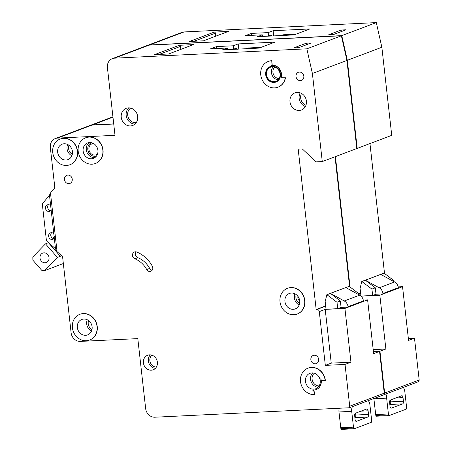 <?xml version="1.0" encoding="UTF-8"?>
<svg xmlns="http://www.w3.org/2000/svg" width="452" height="452" viewBox="0 0 452 452"><rect width="100%" height="100%" fill="white"/><g stroke="black" fill="none" stroke-linecap="round" stroke-linejoin="round"><path stroke-width="0.68" d="M387.471 393.404A4.582 2.028 87.2 0 0 386.635 398.155L388.409 413.97A4.582 2.028 87.2 0 0 388.55 414.863A1.147 0.508 87.2 0 0 389.065 415.597A1.147 0.508 87.2 0 0 389.138 415.58L406.241 409.122A1.147 0.508 87.2 0 0 406.625 408.037A4.582 2.028 87.2 0 0 406.563 407.116L404.789 391.302A4.582 2.028 87.2 0 0 402.998 387.545M391.257 408.184L402.704 403.868A2.294 1.011 87.2 0 0 403.433 401.235L403.031 397.619A2.294 1.011 87.2 0 0 401.93 395.703A2.294 1.011 87.2 0 0 401.788 395.732L390.347 400.054A2.294 1.011 87.2 0 0 389.613 402.687L390.019 406.297A2.294 1.011 87.2 0 0 391.116 408.218A2.294 1.011 87.2 0 0 391.257 408.184L390.969 408.201M388.991 415.586L376.409 416.202A1.147 0.508 -92.8 0 1 376.335 416.213A1.147 0.508 -92.8 0 1 375.827 415.478A4.582 2.028 -92.8 0 1 375.685 414.591L373.911 398.777A4.582 2.028 -92.8 0 1 373.883 398.534M403.433 401.235L390.709 401.851L390.5 399.997M389.822 404.54L389.974 404.483A2.294 1.011 -92.8 0 0 390.709 401.851M147.312 45.443L181.84 32.408A9.164 8.136 69.3 0 1 184.066 31.945L149.533 44.985A9.164 8.136 -110.7 0 0 147.312 45.443A9.164 8.136 -110.7 0 0 147.115 45.522M381.855 47.257L347.322 60.291L357.204 148.392L391.737 135.351L381.855 47.257L376.307 22.6L184.066 31.945M369.956 143.578L384.522 273.454M408.354 338.497L414.49 338.198L408.568 340.435L402.54 286.675L379.844 295.241L385.878 349L373.194 349.616M419.179 379.996L384.646 393.037L384.386 394.568L418.919 381.533L419.179 379.996L414.49 338.198M384.386 394.568L384.014 394.59M384.646 393.037L379.957 351.238L373.408 351.554M335.424 156.612L350.046 286.986M357.204 148.392L356.797 148.409M347.322 60.291L341.774 35.635L149.533 44.985M90.038 125.458A9.164 8.136 69.3 0 1 90.23 125.379A9.164 8.136 69.3 0 1 92.457 124.921L113.723 123.888M361.792 281.483L384.098 273.132L380.742 274.398L394.596 281.986A6.876 6.102 69.3 0 1 398.331 287.704L398.376 288.077L382.985 293.885L376.002 294.224L372.651 295.489L360.95 296.06L360.086 288.382L361.792 281.483L371.928 289.082L372.651 295.489M361.035 296.156L379.844 295.241M398.195 286.884L402.54 286.675M379.957 351.238L385.878 349M214.237 32.103L228.396 31.414L203.536 40.799L189.371 41.488L214.237 32.103A1.147 1.017 69.3 0 1 215.389 33.182L193.976 41.262M328.751 34.714L341.181 30.018L346.108 29.781L333.678 34.471L328.751 34.714M257.341 36.691L294.082 34.906L309.869 28.945L273.127 30.73L268.189 32.595L251.357 33.414L245.442 35.646L262.273 34.827L257.341 36.691M376.307 22.6L341.774 35.635M360.577 292.732L358.549 293.501M380.742 274.398L365.352 280.206L379.205 287.794A6.876 6.102 69.3 0 1 382.94 293.512L382.985 293.885M361.995 281.472L365.352 280.206L375.284 287.817L376.002 294.224M375.284 287.817L371.928 289.082M384.098 273.132L394.031 280.737L393.02 281.121M394.031 280.737L394.144 281.737M262.454 36.442L262.273 34.827M251.578 35.346L251.357 33.414M268.601 36.143A1.147 1.017 69.3 0 1 268.573 35.985L268.189 32.595M273.703 35.894L273.127 30.73M296.06 34.16L283.076 34.793L281.099 35.538M341.356 31.572L341.181 30.018M215.723 36.2L215.389 33.182M268.573 35.985L271.234 34.979A1.147 1.017 -110.7 0 0 271.963 35.979M352.543 406.591A4.582 2.028 87.2 0 0 351.712 411.343L353.481 427.157A4.582 2.028 87.2 0 0 353.622 428.044A1.147 0.508 87.2 0 0 354.136 428.778A1.147 0.508 87.2 0 0 354.21 428.767L371.318 422.309A1.147 0.508 87.2 0 0 371.697 421.224A4.582 2.028 87.2 0 0 371.64 420.303L369.866 404.489A4.582 2.028 87.2 0 0 368.075 400.726M356.329 421.371L367.775 417.049A2.294 1.011 87.2 0 0 368.51 414.416L368.103 410.806A2.294 1.011 87.2 0 0 367.007 408.89A2.294 1.011 87.2 0 0 366.866 408.919L355.419 413.241A2.294 1.011 87.2 0 0 354.684 415.868L355.091 419.484A2.294 1.011 87.2 0 0 356.187 421.4A2.294 1.011 87.2 0 0 356.329 421.371L356.046 421.383M354.069 428.773L341.48 429.383A1.147 0.508 -92.8 0 1 341.413 429.4A1.147 0.508 -92.8 0 1 340.898 428.666A4.582 2.028 -92.8 0 1 340.757 427.773L338.983 411.964A4.582 2.028 -92.8 0 1 339.294 408.252M368.51 414.416L355.781 415.038L355.571 413.179M354.893 417.727L355.052 417.671A2.294 1.011 -92.8 0 0 355.781 415.038M43.963 252.832A5.04 4.475 69.3 0 1 48.918 256.894A5.04 4.475 69.3 0 1 46.302 262.516A5.04 4.475 69.3 0 1 45.081 262.77A5.04 4.475 69.3 0 1 40.126 258.713A5.04 4.475 69.3 0 1 42.742 253.086A5.04 4.475 69.3 0 1 43.963 252.832M61.269 255.312L60.331 256.29L57.37 257.408L44.708 270.567L41.782 270.369L32.872 260.194L32.821 257.002L45.488 243.843L48.505 242.662M52.703 238.3L54.415 236.52M63.342 263.533L44.708 270.567M48.449 242.724L60.331 256.29M57.37 257.408L45.488 243.843M97.525 153.991A5.842 5.187 69.3 0 1 96.231 154.737A5.842 5.187 69.3 0 1 94.813 155.03A5.842 5.187 69.3 0 1 89.072 150.324A5.842 5.187 69.3 0 1 92.101 143.804A5.842 5.187 69.3 0 1 93.519 143.51A5.842 5.187 69.3 0 1 93.564 143.51M152.121 270.296A3.667 3.254 69.3 0 1 149.663 268.409A22.916 20.346 69.3 0 0 137.82 257.68A3.667 3.254 69.3 0 1 136.114 251.849M146.702 269.528A22.916 20.346 69.3 0 0 134.86 258.798A3.667 3.254 69.3 0 1 132.464 255.346A3.667 3.254 69.3 0 1 134.476 251.979A3.667 3.254 69.3 0 1 136.679 252.018A30.25 26.854 69.3 0 1 152.313 266.183A3.667 3.254 69.3 0 1 150.804 271.285A3.667 3.254 69.3 0 1 149.911 271.471A3.667 3.254 69.3 0 1 146.702 269.528L149.663 268.409M297.28 314.01A13.752 12.204 -110.7 0 0 297.382 313.971A13.752 12.204 -110.7 0 0 304.507 298.631A13.752 12.204 -110.7 0 0 291.003 287.557A13.752 12.204 -110.7 0 0 287.67 288.246A13.752 12.204 -110.7 0 0 287.568 288.286M293.845 314.739A13.752 12.204 69.3 0 1 280.342 303.665A13.752 12.204 69.3 0 1 287.472 288.32A13.752 12.204 69.3 0 1 290.805 287.63A13.752 12.204 69.3 0 1 304.309 298.704A13.752 12.204 69.3 0 1 297.184 314.05A13.752 12.204 69.3 0 1 293.845 314.739M312.908 390.065A2.294 2.034 69.3 0 1 314.281 392.031L314.36 394.596A13.752 12.204 69.3 0 1 300.857 383.522A13.752 12.204 69.3 0 1 307.987 368.177A13.752 12.204 69.3 0 1 311.321 367.487A13.752 12.204 69.3 0 1 325.157 380.443L325.355 380.369A13.752 12.204 -110.7 0 0 311.518 367.414A13.752 12.204 -110.7 0 0 308.185 368.103A13.752 12.204 -110.7 0 0 308.083 368.143M95.468 163.477A13.752 12.204 -110.7 0 0 95.57 163.438A13.752 12.204 -110.7 0 0 102.7 148.098A13.752 12.204 -110.7 0 0 89.191 137.024A13.752 12.204 -110.7 0 0 85.857 137.713A13.752 12.204 -110.7 0 0 85.761 137.747M92.038 164.2A13.752 12.204 69.3 0 1 78.529 153.126A13.752 12.204 69.3 0 1 85.66 137.787A13.752 12.204 69.3 0 1 88.993 137.097A13.752 12.204 69.3 0 1 102.502 148.171A13.752 12.204 69.3 0 1 95.372 163.511A13.752 12.204 69.3 0 1 92.038 164.2M70.015 164.714A13.752 12.204 -110.7 0 0 70.116 164.675A13.752 12.204 -110.7 0 0 77.247 149.335A13.752 12.204 -110.7 0 0 63.738 138.261A13.752 12.204 -110.7 0 0 60.404 138.95A13.752 12.204 -110.7 0 0 60.302 138.984M66.585 165.438A13.752 12.204 69.3 0 1 53.076 154.364A13.752 12.204 69.3 0 1 60.206 139.024A13.752 12.204 69.3 0 1 63.54 138.335A13.752 12.204 69.3 0 1 77.049 149.409A13.752 12.204 69.3 0 1 69.919 164.748A13.752 12.204 69.3 0 1 66.585 165.438M89.677 340A13.752 12.204 -110.7 0 0 89.778 339.966A13.752 12.204 -110.7 0 0 96.909 324.621A13.752 12.204 -110.7 0 0 83.4 313.547A13.752 12.204 -110.7 0 0 80.066 314.236A13.752 12.204 -110.7 0 0 79.964 314.276M86.242 340.729A13.752 12.204 69.3 0 1 72.738 329.655A13.752 12.204 69.3 0 1 79.868 314.309A13.752 12.204 69.3 0 1 83.202 313.62A13.752 12.204 69.3 0 1 96.711 324.694A13.752 12.204 69.3 0 1 89.581 340.04A13.752 12.204 69.3 0 1 86.242 340.729M272.16 66.19A8.249 7.322 69.3 0 1 280.263 72.834A8.249 7.322 69.3 0 1 275.986 82.038A8.249 7.322 69.3 0 1 273.985 82.45A8.249 7.322 69.3 0 1 265.883 75.806A8.249 7.322 69.3 0 1 270.16 66.602A8.249 7.322 69.3 0 1 272.16 66.19M270.256 66.563A8.249 7.322 -110.7 0 0 266.092 75.789A8.249 7.322 -110.7 0 0 274.183 82.377A8.249 7.322 -110.7 0 0 276.082 81.998M271.59 65.274A9.164 8.136 69.3 0 1 272.257 65.212A9.164 8.136 69.3 0 1 281.263 77.264L281.065 77.337A9.164 8.136 -110.7 0 0 272.059 65.286A9.164 8.136 -110.7 0 0 271.313 65.359A0.915 0.814 -110.7 0 0 271.963 64.421L271.748 60.692A13.752 12.204 -110.7 0 0 268.415 61.382A13.752 12.204 -110.7 0 0 268.313 61.421M83.812 319.044A8.249 7.322 69.3 0 1 91.914 325.689A8.249 7.322 69.3 0 1 87.637 334.892A8.249 7.322 69.3 0 1 85.637 335.305A8.249 7.322 69.3 0 1 77.535 328.661A8.249 7.322 69.3 0 1 81.812 319.457A8.249 7.322 69.3 0 1 83.812 319.044M64.15 143.753A8.249 7.322 69.3 0 1 72.252 150.397A8.249 7.322 69.3 0 1 67.975 159.607A8.249 7.322 69.3 0 1 65.975 160.019A8.249 7.322 69.3 0 1 57.873 153.375A8.249 7.322 69.3 0 1 62.15 144.171A8.249 7.322 69.3 0 1 64.15 143.753M54.302 238.142A3.435 3.051 69.3 0 1 52.907 239.3A3.435 3.051 69.3 0 1 52.076 239.47A3.435 3.051 69.3 0 1 48.697 236.701A3.435 3.051 69.3 0 1 50.483 232.87A3.435 3.051 69.3 0 1 51.313 232.695A3.435 3.051 69.3 0 1 53.811 233.797M50.477 192.981L57.059 251.668L55.5 248.843L49.477 195.151L50.477 192.981L54.257 188.45A2.294 2.034 69.3 0 0 54.743 186.845L50.336 147.544A9.164 8.136 69.3 0 1 55.308 138.566A9.164 8.136 69.3 0 1 57.528 138.109L115.006 135.312L107.412 67.602A9.164 8.136 -110.7 0 1 112.384 58.63L146.917 45.59A9.164 8.136 69.3 0 1 149.137 45.132L114.61 58.167A9.164 8.136 -110.7 0 0 112.384 58.63M51.161 210.135A3.435 3.051 69.3 0 1 49.765 211.287A3.435 3.051 69.3 0 1 48.935 211.463A3.435 3.051 69.3 0 1 45.556 208.694A3.435 3.051 69.3 0 1 47.341 204.858A3.435 3.051 69.3 0 1 48.172 204.688A3.435 3.051 69.3 0 1 50.669 205.784M291.416 293.054A8.249 7.322 69.3 0 1 299.518 299.699A8.249 7.322 69.3 0 1 295.241 308.902A8.249 7.322 69.3 0 1 293.241 309.315A8.249 7.322 69.3 0 1 285.139 302.671A8.249 7.322 69.3 0 1 289.416 293.467A8.249 7.322 69.3 0 1 291.416 293.054M128.436 107.858A9.164 8.136 69.3 0 1 137.442 115.243A9.164 8.136 69.3 0 1 132.69 125.47A9.164 8.136 69.3 0 1 130.464 125.933A9.164 8.136 69.3 0 1 121.464 118.548A9.164 8.136 69.3 0 1 126.215 108.322A9.164 8.136 69.3 0 1 128.436 107.858M149.539 354.848A7.791 6.916 69.3 0 1 157.189 361.125A7.791 6.916 69.3 0 1 153.149 369.815A7.791 6.916 69.3 0 1 151.262 370.205A7.791 6.916 69.3 0 1 143.606 363.933A7.791 6.916 69.3 0 1 147.646 355.238A7.791 6.916 69.3 0 1 149.539 354.848M89.603 142.516A8.249 7.322 69.3 0 1 97.705 149.16A8.249 7.322 69.3 0 1 93.428 158.369A8.249 7.322 69.3 0 1 91.428 158.782A8.249 7.322 69.3 0 1 83.326 152.138A8.249 7.322 69.3 0 1 87.603 142.934A8.249 7.322 69.3 0 1 89.603 142.516M297.179 92.389A9.164 8.136 69.3 0 1 306.185 99.768A9.164 8.136 69.3 0 1 301.433 110A9.164 8.136 69.3 0 1 299.207 110.457A9.164 8.136 69.3 0 1 290.207 103.079A9.164 8.136 69.3 0 1 294.958 92.846A9.164 8.136 69.3 0 1 297.179 92.389M272.432 66.789A7.56 6.712 69.3 0 1 279.861 72.879A7.56 6.712 69.3 0 1 275.94 81.32A7.56 6.712 69.3 0 1 274.104 81.699A7.56 6.712 69.3 0 1 266.674 75.608A7.56 6.712 69.3 0 1 270.595 67.173A7.56 6.712 69.3 0 1 272.432 66.789M311.931 372.911A8.249 7.322 69.3 0 1 320.033 379.556A8.249 7.322 69.3 0 1 315.756 388.76A8.249 7.322 69.3 0 1 313.756 389.172A8.249 7.322 69.3 0 1 305.654 382.528A8.249 7.322 69.3 0 1 309.931 373.324A8.249 7.322 69.3 0 1 311.931 372.911M67.868 175.077A4.356 3.865 69.3 0 1 72.145 178.585A4.356 3.865 69.3 0 1 69.89 183.444A4.356 3.865 69.3 0 1 68.834 183.665A4.356 3.865 69.3 0 1 64.557 180.156A4.356 3.865 69.3 0 1 66.811 175.297A4.356 3.865 69.3 0 1 67.868 175.077M315.242 363.826A4.356 3.865 -110.7 0 0 316.298 363.606A4.356 3.865 -110.7 0 0 318.558 358.747A4.356 3.865 -110.7 0 0 314.281 355.244A4.356 3.865 -110.7 0 0 313.225 355.458A4.356 3.865 -110.7 0 0 310.97 360.317A4.356 3.865 -110.7 0 0 315.242 363.826M300.405 80.648A4.356 3.865 -110.7 0 0 301.461 80.428A4.356 3.865 -110.7 0 0 303.721 75.569A4.356 3.865 -110.7 0 0 299.444 72.066A4.356 3.865 -110.7 0 0 298.388 72.28A4.356 3.865 -110.7 0 0 296.128 77.139A4.356 3.865 -110.7 0 0 300.405 80.648M55.308 138.566L89.841 125.532A9.164 8.136 69.3 0 1 92.061 125.068L113.74 124.017M346.927 60.444L312.394 73.478L322.276 161.573L356.809 148.538L346.927 60.444L341.379 35.787L149.137 45.132M335.028 156.759L349.599 286.641M373.425 351.684L379.561 351.385L373.64 353.617L367.612 299.857L344.921 308.422L350.95 362.188L331.243 363.142L325.214 309.383L344.921 308.422M384.251 393.183L349.718 406.218L349.464 407.755L383.991 394.72L384.251 393.183L379.561 351.385M321.106 379.669A9.164 8.136 69.3 0 1 316.276 389.539A9.164 8.136 69.3 0 1 316.18 389.579M278.025 87.146A13.752 12.204 -110.7 0 0 278.127 87.106A13.752 12.204 -110.7 0 0 285.37 78.281A0.915 0.814 69.3 0 0 284.461 77.106L281.263 77.264M271.562 65.274A0.915 0.814 69.3 0 0 272.16 64.348L271.748 60.692M349.464 407.755L154.883 417.213A9.164 8.136 -110.7 0 1 145.657 408.58L137.809 338.61L80.332 341.407A9.164 8.136 69.3 0 1 71.111 332.768L62.647 257.324A2.294 2.034 69.3 0 0 61.811 255.781L57.059 251.668M349.718 406.218L345.029 364.419L325.327 365.38L319.293 311.62A2.294 2.034 69.3 0 0 316.988 309.456L316.168 309.501L298.179 149.12L302.286 148.917L316.117 161.872L322.276 161.573M312.394 73.478L306.851 48.822L114.61 58.167M326.864 294.67L349.17 286.314L345.814 287.579L359.668 295.167A6.876 6.102 69.3 0 1 363.408 300.885L363.448 301.264L348.057 307.072L341.079 307.411L337.723 308.676L326.022 309.247L325.163 301.569L326.864 294.67L337.006 302.269L337.723 308.676M326.005 309.083L319.293 311.62M363.272 300.071L367.612 299.857M345.029 364.419L350.95 362.188M179.308 45.29L193.473 44.601L168.607 53.986L154.448 54.675L179.308 45.29A1.147 1.017 69.3 0 1 180.461 46.37L159.053 54.449M293.823 47.895L306.258 43.206L311.185 42.963L298.749 47.658L293.823 47.895M222.412 49.878L259.154 48.093L274.94 42.132L238.198 43.917L233.266 45.782L216.435 46.596L210.513 48.833L227.345 48.014L222.412 49.878M341.379 35.787L306.851 48.822M55.483 248.707L47.194 241.521A2.294 2.034 69.3 0 1 46.341 239.893L42.409 204.824A2.294 2.034 69.3 0 1 42.883 203.134L49.488 195.224M50.76 210.638A3.435 3.051 69.3 0 1 47.867 208.332A3.435 3.051 69.3 0 1 48.517 204.688M53.901 238.65A3.435 3.051 69.3 0 1 51.008 236.345A3.435 3.051 69.3 0 1 51.658 232.701M325.649 305.919L316.168 309.501M345.814 287.579L330.423 293.393L344.277 300.981A6.876 6.102 69.3 0 1 348.017 306.699L348.057 307.072M327.073 294.659L330.423 293.393L340.362 301.004L341.079 307.411M340.362 301.004L337.006 302.269M349.17 286.314L359.103 293.924L358.097 294.308M359.103 293.924L359.216 294.919M281.065 77.337L284.263 77.185A0.915 0.814 -110.7 0 1 285.172 78.354A13.752 12.204 69.3 0 1 277.929 87.185A13.752 12.204 69.3 0 1 261.651 78.631A13.752 12.204 69.3 0 1 268.217 61.455A13.752 12.204 69.3 0 1 271.55 60.766M325.157 380.443L322.897 380.55A2.294 2.034 -110.7 0 1 320.683 378.844A9.164 8.136 -110.7 0 1 316.078 389.618A9.164 8.136 -110.7 0 1 312.191 389.974A2.294 2.034 -110.7 0 1 314.083 392.104L314.36 394.596M227.525 49.63L227.345 48.014M216.649 48.533L216.435 46.596M233.673 49.33A1.147 1.017 69.3 0 1 233.644 49.166L233.266 45.782M238.78 49.082L238.198 43.917M261.132 47.347L248.148 47.974L246.17 48.72M306.428 44.759L306.258 43.206M180.8 49.381L180.461 46.37M299.749 301.179A4.927 4.373 69.3 0 1 297.902 296.28M325.327 365.38L331.243 363.142M233.644 49.166L236.306 48.161A1.147 1.017 -110.7 0 0 237.034 49.166M403.031 397.619L395.873 397.969M402.704 403.868L389.974 404.483M375.827 415.478L388.55 414.863M388.409 413.97L375.685 414.591M386.635 398.155L373.911 398.777M112.972 117.175L92.457 124.921M360.606 292.992L358.786 293.681M394.596 281.986L379.205 287.794M398.331 287.704L382.94 293.512M272.302 35.962L271.234 34.979M368.103 410.806L360.945 411.15M367.775 417.049L355.052 417.671M340.898 428.666L353.622 428.044M353.481 427.157L340.757 427.773M351.712 411.343L338.983 411.964M72.009 149.555A3.644 3.237 69.3 0 1 71.811 149.047M91.671 324.847A3.644 3.237 69.3 0 1 91.474 324.333M91.496 142.691A7.102 6.305 -110.7 0 0 87.999 150.646A7.102 6.305 -110.7 0 0 94.954 156.273A7.102 6.305 -110.7 0 0 96.513 155.974M94.931 157.562A8.249 7.322 69.3 0 1 94.587 157.59A8.249 7.322 69.3 0 1 86.756 151.861A8.249 7.322 69.3 0 1 89.259 142.544M130.651 108.079A8.023 7.119 -110.7 0 0 128.136 117.141A8.023 7.119 -110.7 0 0 135.764 122.752A8.023 7.119 -110.7 0 0 136.182 122.718M318.106 387.228A8.249 7.322 69.3 0 1 311.123 381.691A8.249 7.322 69.3 0 1 312.705 372.917M278.189 79.818A7.56 6.712 69.3 0 1 271.923 74.755A7.56 6.712 69.3 0 1 273.279 66.806M305.366 106.536A9.164 8.136 69.3 0 1 300.201 92.846M155.409 368.335A7.791 6.916 69.3 0 1 148.861 363.109A7.791 6.916 69.3 0 1 150.324 354.86M134.978 124.074A9.164 8.136 69.3 0 1 126.769 117.904A9.164 8.136 69.3 0 1 128.854 107.853M299.167 304.976A8.249 7.322 69.3 0 1 294.958 293.817M68.902 145.262A7.102 6.305 -110.7 0 0 72.32 154.324M88.564 320.553A7.102 6.305 -110.7 0 0 91.982 329.61M71.874 155.748A8.249 7.322 69.3 0 1 67.625 144.487M91.536 331.039A8.249 7.322 69.3 0 1 87.287 319.773M92.061 125.068L57.528 138.109M325.677 306.179L316.988 309.456M359.668 295.167L344.277 300.981M363.408 300.885L348.017 306.699M134.86 258.798L137.82 257.68M237.373 49.149L236.306 48.161M296.235 294.614A7.102 6.305 -110.7 0 0 299.603 303.535M151.928 355.176A6.644 5.899 -110.7 0 0 150.307 362.56A6.644 5.899 -110.7 0 0 156.403 367.035M301.512 93.445A8.023 7.119 -110.7 0 0 305.953 105.22M274.85 67.145A6.418 5.695 -110.7 0 0 273.364 74.207A6.418 5.695 -110.7 0 0 279.15 78.529M314.332 373.216A7.102 6.305 -110.7 0 0 312.564 381.143A7.102 6.305 -110.7 0 0 319.129 385.923M389.065 415.597L376.335 416.213M112.932 116.814L90.23 125.379M272.104 35.974L272.437 36.041M354.136 428.778L341.413 429.4M237.176 49.161L237.515 49.228"/></g></svg>
